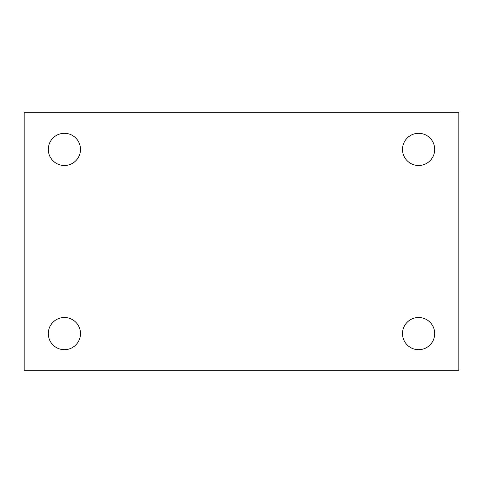 <?xml version="1.0" encoding="UTF-8"?>
<svg xmlns="http://www.w3.org/2000/svg" width="483" height="483" viewBox="0 0 483 483"><rect width="100%" height="100%" fill="white"/><g stroke="black" fill="none" stroke-linecap="round" stroke-linejoin="round"><path stroke-width="0.72" d="M24.15 112.702L458.85 112.702L458.85 370.298L24.15 370.298L24.15 112.702M64.402 317.494A16.102 16.102 0 0 1 80.498 333.59A16.102 16.102 0 0 1 64.402 349.692A16.102 16.102 0 0 1 48.3 333.59A16.102 16.102 0 0 1 64.402 317.494M418.598 317.494A16.102 16.102 0 0 1 434.7 333.59A16.102 16.102 0 0 1 418.598 349.692A16.102 16.102 0 0 1 402.502 333.59A16.102 16.102 0 0 1 418.598 317.494M418.598 133.308A16.102 16.102 0 0 1 434.7 149.41A16.102 16.102 0 0 1 418.598 165.506A16.102 16.102 0 0 1 402.502 149.41A16.102 16.102 0 0 1 418.598 133.308M64.402 133.308A16.102 16.102 0 0 1 80.498 149.41A16.102 16.102 0 0 1 64.402 165.506A16.102 16.102 0 0 1 48.3 149.41A16.102 16.102 0 0 1 64.402 133.308"/></g></svg>
